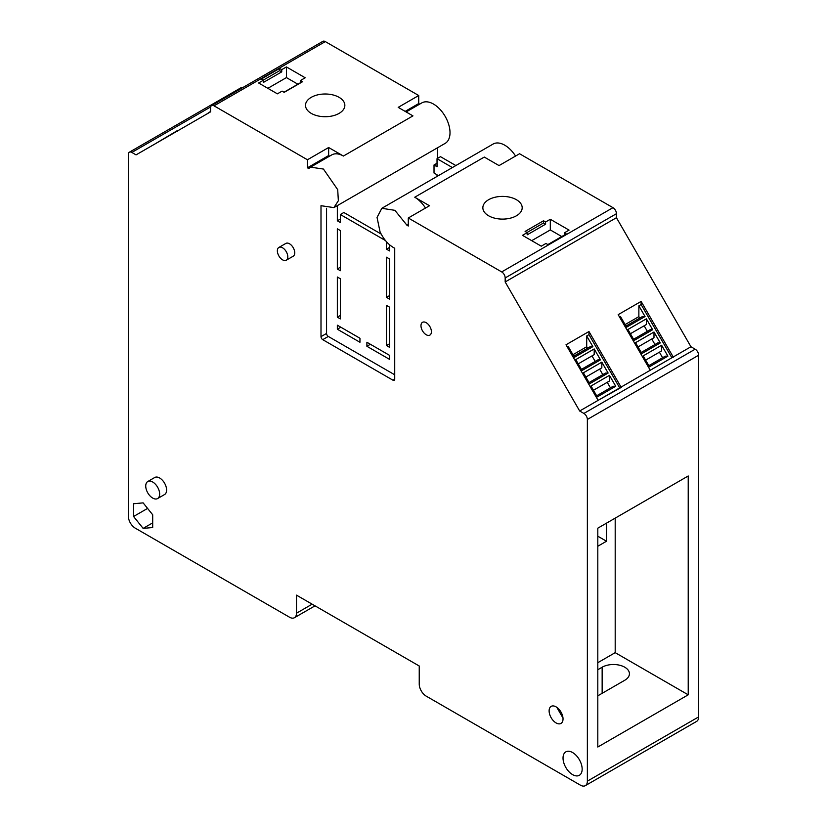 <?xml version="1.0" encoding="UTF-8"?>
<svg xmlns="http://www.w3.org/2000/svg" width="827" height="827" viewBox="0 0 827 827"><rect width="100%" height="100%" fill="white"/><g stroke="black" fill="none" stroke-linecap="round" stroke-linejoin="round"><path stroke-width="1.24" d="M515.562 156.055A23.363 13.49 -120 0 0 493.099 144.053L381.826 208.301L377.05 217.429L380.038 231.798C383.728 239.541 388.618 245.03 394.727 248.255L394.727 379.211A2.46 1.416 60 0 1 394.21 380.337A2.46 1.416 60 0 1 392.98 380.213L322.737 339.659A2.46 1.416 60 0 1 321 336.641L326.562 333.436A2.46 1.416 -120 0 0 328.298 336.444L394.727 374.786M414.74 197.219L484.291 157.068L499.043 165.586L519.563 153.75L612.972 207.67L501.689 271.918L408.28 217.987L429.492 205.747L414.74 197.219A23.363 13.49 -120 0 1 425.491 208.053M616.446 213.697L505.173 277.944L505.173 281.955L616.446 217.708L616.446 213.697A4.921 2.843 -120 0 0 612.972 207.67M616.446 217.708L690.948 346.751L695.166 349.19L583.893 413.438L579.675 410.998L690.948 346.751M312.13 604.175L296.49 613.21L296.49 595.14L419.237 666.004L419.237 684.074A9.831 5.675 60 0 0 426.194 696.127L580.42 785.164A9.831 5.675 -120 0 0 585.33 785.65L696.613 721.402A9.831 5.675 -120 0 0 698.65 716.906L698.65 355.217A4.921 2.843 -120 0 0 695.166 349.19M242.321 87.848A4.921 2.843 -120 0 0 240.647 87.951L129.374 152.199A4.921 2.843 -120 0 0 128.35 154.442L128.35 516.131A9.831 5.675 -120 0 0 135.308 528.184L289.533 617.221A9.831 5.675 60 0 0 294.443 617.707A9.831 5.675 60 0 0 296.49 613.21M419.702 104.119L418.72 103.551L418.72 95.519L325.311 41.598A4.921 2.843 -120 0 0 322.85 41.35L211.567 105.598A4.921 2.843 -120 0 0 210.554 107.851L210.554 111.862L136.052 154.876L131.834 152.437A4.921 2.843 -120 0 0 129.374 152.199M321 336.641L321 205.696L333.901 207.608L445.174 143.36A23.363 13.49 -120 0 0 448.978 125.425A23.363 13.49 -120 0 0 434.713 104.812A23.363 13.49 -120 0 0 421.811 102.899L406.14 111.945M408.28 224.51L406.977 225.264L394.892 210.327L381.826 208.301M488.612 199.72A19.672 11.361 -0 0 0 482.854 207.753A19.672 11.361 -0 0 0 494.991 218.245A19.672 11.361 -0 0 0 516.43 215.785A19.672 11.361 -0 0 0 522.188 207.753A19.672 11.361 -0 0 0 510.052 197.26A19.672 11.361 -0 0 0 488.612 199.72M545.603 221.987L550.306 219.279L569.079 230.113L564.386 232.832L566.474 234.031L548.043 244.668L545.954 243.469L541.261 246.177L522.478 235.333L527.181 232.625L525.093 231.426L543.525 220.778L545.603 221.987L545.603 224.189L527.181 234.837L527.181 232.625M505.173 277.944A4.921 2.843 -120 0 0 501.689 271.918M671.865 357.771L641.121 304.532L641.121 301.41L618.172 314.663L650.26 370.248L672.961 357.14L650.012 370.393M641.121 301.41L673.209 356.995M505.173 281.955L579.675 410.998M619.702 387.884L588.969 334.656L588.969 331.524L566.009 344.776L598.107 400.361M588.969 331.524L621.056 387.108M698.65 355.217L587.366 419.454A4.921 2.843 -120 0 0 583.893 413.438M587.366 419.454L587.366 781.143A9.831 5.675 -120 0 1 585.33 785.65M597.807 528.174L688.219 475.98L688.219 694.814L597.807 747.019L597.807 528.174M210.554 111.459L206.647 114.116M177.691 131.431L177.081 130.78L154.484 144.239M333.901 207.608L338.357 200.754L337.705 189.672L323.44 169.059L310.538 167.147L308.75 168.553L307.437 167.798L307.437 159.766L214.028 105.835A4.921 2.843 -120 0 0 211.567 105.598M307.437 159.766L328.65 147.516L343.412 156.045A23.363 13.49 -120 0 0 331.751 154.897L310.538 167.147M418.72 95.519L398.2 107.365L412.952 115.883L343.412 156.045M311.262 97.328A19.672 11.361 -0 0 0 305.504 105.36A19.672 11.361 -0 0 0 317.651 115.852A19.672 11.361 -0 0 0 339.08 113.392A19.672 11.361 -0 0 0 344.849 105.36A19.672 11.361 -0 0 0 332.702 94.867A19.672 11.361 -0 0 0 311.262 97.328M281.738 69.644L286.431 66.935L305.215 77.779L300.521 80.488L302.61 81.687L284.178 92.335L282.09 91.125L277.396 93.833L258.613 82.989L263.306 80.281L261.229 79.082L279.65 68.434L281.738 69.644L281.738 71.856L263.306 82.493L263.306 80.281M405.158 111.387L418.72 103.551M437.028 163.25L434.02 164.986L437.028 166.723L437.028 158.691L440.502 156.685L455.863 165.555M437.493 147.795L437.493 158.422M389.507 359.332L389.507 355.321L366.899 342.264L366.899 346.286L389.507 359.332M389.507 347.288L389.507 307.127L386.498 305.39L386.498 345.552L389.507 347.288M389.507 299.105L389.507 258.944L386.498 257.207L386.498 297.358L389.507 299.105M386.498 241.753L386.498 249.175L389.507 250.912L389.507 244.73M337.344 205.613L337.344 220.799L340.352 222.535L340.352 214.513L385.465 240.554M326.562 208.28L326.562 333.436M337.344 325.197L337.344 329.218L359.952 342.264L359.952 338.253L337.344 325.197M337.344 268.982L340.352 270.729L340.352 230.568L337.344 228.831L337.344 268.982L340.352 267.245M337.344 317.175L337.344 277.014L340.352 278.751L340.352 318.912L337.344 317.175L340.352 315.428M408.28 217.987L408.28 226.019L406.977 225.264M582.156 769.1A13.521 7.805 60 0 1 579.355 775.292A13.521 7.805 60 0 1 568.935 771.674A13.521 7.805 60 0 1 563.032 758.059A13.521 7.805 60 0 1 565.833 751.867A13.521 7.805 60 0 1 576.254 755.496A13.521 7.805 60 0 1 582.156 769.1M143.133 528.381L152.695 527.533L152.695 514.776L143.133 502.878L133.571 503.736L133.571 516.493L143.133 528.381L152.695 522.86M278.885 247.438L285.842 243.427A7.381 4.259 60 0 1 291.528 245.402A7.381 4.259 60 0 1 294.743 252.824A7.381 4.259 60 0 1 293.223 256.205L286.266 260.216A7.381 4.259 -120 0 0 287.796 256.835A7.381 4.259 -120 0 0 284.571 249.413A7.381 4.259 -120 0 0 278.885 247.438A7.381 4.259 -120 0 0 277.355 250.819A7.381 4.259 -120 0 0 280.58 258.241A7.381 4.259 -120 0 0 286.266 260.216M147.775 481.521L154.732 477.499A9.831 5.675 60 0 1 162.309 480.136A9.831 5.675 60 0 1 166.599 490.039A9.831 5.675 60 0 1 164.563 494.536L157.616 498.557A9.831 5.675 -120 0 0 159.652 494.05A9.831 5.675 -120 0 0 155.352 484.157A9.831 5.675 -120 0 0 147.775 481.521A9.831 5.675 -120 0 0 145.738 486.018A9.831 5.675 -120 0 0 150.028 495.921A9.831 5.675 -120 0 0 157.616 498.557M563.032 718.911A9.831 5.675 60 0 1 560.995 723.408A9.831 5.675 60 0 1 553.408 720.772A9.831 5.675 60 0 1 549.118 710.879A9.831 5.675 60 0 1 551.154 706.372A9.831 5.675 60 0 1 558.732 709.008A9.831 5.675 60 0 1 563.032 718.911M431.405 331.73A7.381 4.259 60 0 1 429.885 335.1A7.381 4.259 60 0 1 424.199 333.126A7.381 4.259 60 0 1 420.974 325.704A7.381 4.259 60 0 1 422.504 322.323A7.381 4.259 60 0 1 428.19 324.298A7.381 4.259 60 0 1 431.405 331.73M564.386 232.832L564.562 235.137M547.867 244.575L564.386 235.033M550.306 219.279L550.306 229.937L531.72 240.667M543.525 220.778L543.525 222.99L527.006 232.521M543.525 222.99L545.603 224.189M550.306 229.937L561.76 236.553M639.726 318.126L638.868 316.627L638.868 305.845L645.039 316.534L626.608 327.172L620.436 316.483L619.526 317.01M638.868 316.627L625.109 324.577M641.121 304.532L638.868 305.845M673.571 357.192L672.961 357.14M587.563 348.239L586.705 346.751L586.705 335.958L592.876 346.647L574.445 357.285L568.273 346.596L567.363 347.123M586.705 346.751L572.946 354.69M588.969 334.656L586.705 335.958M621.408 387.315L598.097 400.361M615.195 518.136L615.195 652.658L688.219 694.814M615.195 652.658L597.807 662.696M597.807 669.725L602.149 667.213A15.982 9.231 -0 0 1 619.568 665.208A15.982 9.231 -0 0 1 629.43 673.736A15.982 9.231 -0 0 1 624.757 680.259L597.807 695.817M328.65 147.516L328.65 155.548L329.632 156.117M307.437 167.798L328.65 155.548M300.521 80.488L300.697 82.793M284.002 92.231L300.521 82.69M286.431 66.935L286.431 77.593L267.855 88.324M279.65 68.434L279.65 70.646L263.141 80.188M279.65 70.646L281.738 71.856M286.431 77.593L297.896 84.209M434.02 164.986L434.02 173.019L437.028 174.755L437.028 176.43M337.344 220.799L340.352 219.062M337.344 329.218L340.817 327.213M437.028 158.691L452.39 167.561M366.899 346.286L370.382 344.27M340.352 214.513L343.836 212.498L381.144 234.041M389.507 343.805L386.498 345.552M389.507 295.621L386.498 297.358M389.507 247.438L386.498 249.175M133.571 516.493L147.568 508.409M556.809 707.333L562.991 718.043M630.391 333.736L646.363 324.515L646.363 318.829L627.931 329.477L634.226 340.373L652.658 329.735L650.053 329.766L633.585 339.266M646.363 318.829L652.658 329.735M645.639 360.138L661.61 350.917L661.61 345.241L643.179 355.879L649.474 366.785L667.906 356.137L665.301 356.168L648.833 365.668M661.61 345.241L667.906 356.137M638.02 346.937L653.992 337.716L653.992 332.03L635.56 342.678L641.855 353.574L660.277 342.936L657.672 342.967L641.214 352.467M653.992 332.03L660.277 342.936M625.967 326.065L642.434 316.555L645.039 316.534M578.228 363.849L594.199 354.628L594.199 348.942L575.778 359.59L582.063 370.486L600.495 359.848L597.89 359.879L581.433 369.38M594.199 348.942L600.495 359.848M593.476 390.251L609.447 381.03L609.447 375.355L591.016 385.992L597.311 396.898L615.743 386.25L613.138 386.281L596.67 395.792M609.447 375.355L615.743 386.25M585.857 377.05L601.829 367.829L601.829 362.154L583.397 372.791L589.692 383.697L608.124 373.049L605.519 373.08L589.051 382.581M601.829 362.154L608.124 373.049M573.804 356.179L590.271 346.678L592.876 346.647M606.501 523.16L606.501 541.23L597.807 546.244M647.345 331.327L644.15 325.786M662.592 357.729L659.398 352.188M654.974 344.528L651.769 338.987M595.192 361.44L591.987 355.899M610.429 387.842L607.235 382.312M602.811 374.641L599.616 369.1M597.807 536.206L606.501 541.23M698.65 716.906L587.366 781.143M210.658 106.931L131.834 152.437M325.311 41.598L214.028 105.835M602.149 693.315L602.149 667.213M328.298 336.444L322.737 339.659M392.98 380.213L394.727 379.211M620.798 387.253L597.849 400.506M315.015 605.84L294.443 617.707"/></g></svg>

